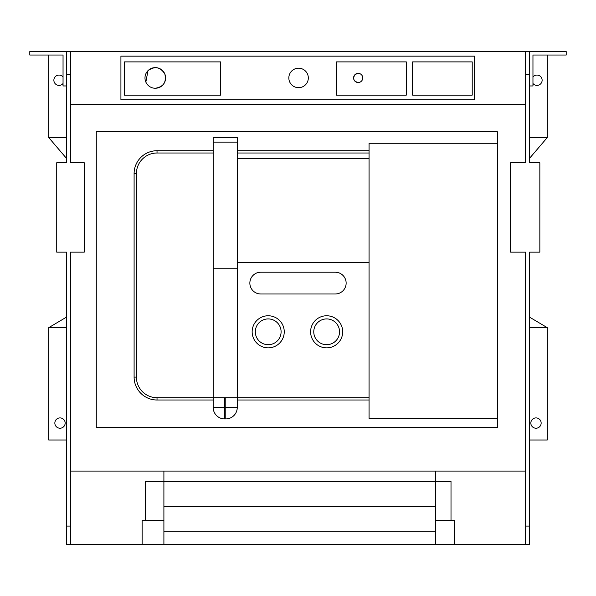 <?xml version="1.0" encoding="UTF-8"?>
<svg xmlns="http://www.w3.org/2000/svg" width="596" height="596" viewBox="0 0 596 596"><rect width="100%" height="100%" fill="white"/><g stroke="black" fill="none" stroke-linecap="round" stroke-linejoin="round"><path stroke-width="0.89" d="M66.476 137.542L48.708 137.542L48.708 55.018M529.524 137.542L547.292 137.542L547.292 55.018M66.476 439.997L48.708 439.997L48.708 327.673L66.476 327.673M529.524 439.997L547.292 439.997L547.292 327.673L529.524 327.673M63.042 83.47A5.155 5.155 0 0 1 55.51 84.006A5.155 5.155 0 0 1 55.51 76.459A5.155 5.155 0 0 1 63.042 76.988M66.476 85.958L63.042 85.958L63.042 55.018L29.8 55.018L29.8 51.576L566.2 51.576L566.2 55.018L532.958 55.018L532.958 85.958L529.524 85.958M48.708 137.542L66.476 158.35M532.958 76.988A5.155 5.155 0 0 1 542.129 80.229A5.155 5.155 0 0 1 532.958 83.47M547.292 137.542L529.524 158.35M65.165 423.063A5.155 5.155 0 0 1 57.425 427.533A5.155 5.155 0 0 1 57.425 418.601A5.155 5.155 0 0 1 65.165 423.063M66.476 317.124L48.708 327.673M529.524 317.124L547.292 327.673M541.153 423.063A5.155 5.155 0 0 1 533.413 427.533A5.155 5.155 0 0 1 533.413 418.601A5.155 5.155 0 0 1 541.153 423.063M66.476 51.576L66.476 162.753L56.732 162.753L56.732 252.153L66.476 252.153L66.476 544.424L529.524 544.424L529.524 252.153L539.842 252.153L539.842 162.753L529.524 162.753L529.524 51.576M70.492 51.576L70.492 104.3L525.508 104.3L525.508 51.576M525.508 74.5L529.524 74.5M525.508 162.753L525.508 104.3L525.508 162.753L510.608 162.753L510.608 252.153L525.508 252.153L525.508 526.082L529.524 526.082M525.508 544.424L525.508 526.082M435.542 544.424L435.542 481.382L451.008 481.382L451.008 520.353L454.45 520.353L454.45 544.424M163.9 544.424L163.9 481.382L145.558 481.382L145.558 520.353L163.9 520.353M142.124 544.424L142.124 520.353L145.558 520.353M525.508 252.153L525.508 471.071L70.492 471.071L70.492 252.153L84.245 252.153L84.245 162.753L70.492 162.753L70.492 104.3L70.492 162.753M70.492 544.424L70.492 252.153M66.476 526.082L70.492 526.082M66.476 74.5L70.492 74.5M474.505 99.718L474.505 56.158L120.921 56.158L120.921 99.718L474.505 99.718M163.9 471.071L163.9 481.382L435.542 481.382L435.542 471.071M435.542 520.353L451.008 520.353M435.542 506.6L163.9 506.6M435.542 531.818L163.9 531.818M220.632 95.129L220.632 61.895L124.355 61.895L124.355 95.129L220.632 95.129M308.318 77.942A9.745 9.745 0 0 0 293.701 69.501A9.745 9.745 0 0 0 293.701 86.375A9.745 9.745 0 0 0 308.318 77.942M406.308 95.129L406.308 61.895L336.397 61.895L336.397 95.129L406.308 95.129M472.218 95.129L472.218 61.895L412.618 61.895L412.618 95.129L472.218 95.129M96.276 427.518L96.276 131.805L497.429 131.805L497.429 143.271L369.058 143.271L369.058 150.721L237.253 150.721L237.253 137.542L213.182 137.542L213.182 150.721L157.024 150.721A22.924 22.924 0 0 0 134.1 173.645L134.1 377.082A22.924 22.924 0 0 0 157.024 400.005L213.182 400.005L213.182 407.455A11.458 11.458 0 0 0 224.647 418.921L225.795 418.921A11.458 11.458 0 0 0 237.253 407.455L237.253 400.005L369.058 400.005L369.058 418.347L497.429 418.347L497.429 427.518L96.276 427.518M497.429 418.347L497.429 143.271M145.849 82.069L148.009 70.641C154.818 65.851 160.428 66.968 164.839 74.008C166.664 82.129 163.49 86.874 155.303 88.253M358.174 82.524C353.666 81.332 352.586 78.724 354.933 74.694L357.667 73.382M360.938 74.284L361.534 74.82M148.009 70.641A10.318 10.318 0 0 0 151.354 87.47A10.318 10.318 0 0 0 165.621 77.942A10.318 10.318 0 0 0 148.009 70.641M354.933 74.694A4.582 4.582 0 0 0 356.415 82.174A4.582 4.582 0 0 0 362.755 77.942A4.582 4.582 0 0 0 354.933 74.694M369.058 400.005L369.058 158.424L237.253 158.424L237.253 150.721M369.058 158.424L369.058 150.721M213.182 150.721L213.182 397.718L237.253 397.718L237.253 400.005M369.058 397.718L237.253 397.718L237.253 158.424M213.182 400.005L213.182 397.718L157.024 397.718L157.024 400.005M369.058 262.344L237.253 262.344M260.75 293.992L335.25 293.992A10.892 10.892 0 0 0 346.142 283.1A10.892 10.892 0 0 0 335.25 272.208L260.75 272.208A10.892 10.892 0 0 0 249.858 283.1A10.892 10.892 0 0 0 260.75 293.992M342.7 331.808A16.047 16.047 0 0 0 318.629 317.914A16.047 16.047 0 0 0 318.629 345.71A16.047 16.047 0 0 0 342.7 331.808M284.247 331.808A16.047 16.047 0 0 0 260.176 317.914A16.047 16.047 0 0 0 260.176 345.71A16.047 16.047 0 0 0 284.247 331.808M213.182 142.124L237.253 142.124M213.182 268.2L237.253 268.2M339.549 331.808A12.896 12.896 0 0 0 320.208 320.648A12.896 12.896 0 0 0 320.208 342.976A12.896 12.896 0 0 0 339.549 331.808M281.096 331.808A12.896 12.896 0 0 0 261.756 320.648A12.896 12.896 0 0 0 261.756 342.976A12.896 12.896 0 0 0 281.096 331.808M134.1 377.082L136.395 377.082A20.629 20.629 0 0 0 157.024 397.718M134.1 173.645L136.395 173.645L136.395 377.082M157.024 150.721L157.024 153.008A20.629 20.629 0 0 0 136.395 173.645M213.182 153.008L157.024 153.008M369.058 153.008L237.253 153.008M237.253 407.455L225.795 407.455L225.795 397.718M225.795 418.921L225.795 407.455L224.647 407.455L224.647 418.921M213.182 407.455L224.647 407.455L224.647 397.718"/></g></svg>
